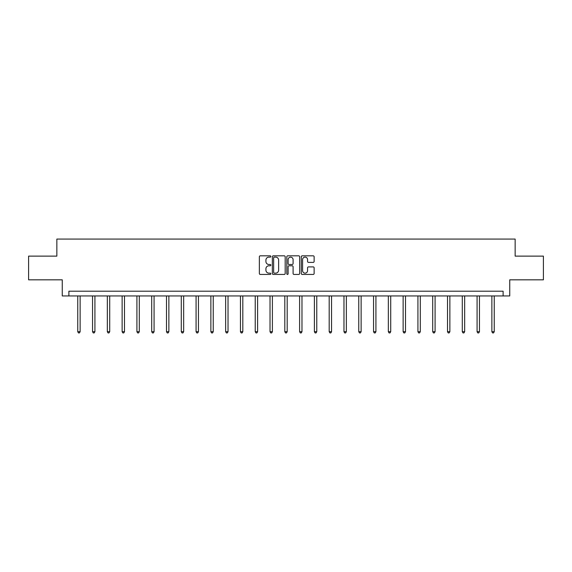 <?xml version="1.0" encoding="UTF-8"?>
<svg xmlns="http://www.w3.org/2000/svg" width="572" height="572" viewBox="0 0 572 572"><rect width="100%" height="100%" fill="white"/><g stroke="black" fill="none" stroke-linecap="round" stroke-linejoin="round"><path stroke-width="0.86" d="M270.835 256.478A0.651 0.651 0 0 0 270.177 255.827L260.296 255.827A0.929 0.929 0 0 0 259.359 256.757L259.359 273.509A0.929 0.929 0 0 0 260.296 274.438L270.177 274.438A0.651 0.651 0 0 0 270.835 273.788A0.651 0.651 0 0 0 270.177 273.137L268.897 273.137A2.974 2.974 0 0 1 265.923 270.156L265.923 268.761A2.974 2.974 0 0 1 268.897 265.787L270.177 265.787A0.651 0.651 0 0 0 270.835 265.136A0.651 0.651 0 0 0 270.177 264.478L268.897 264.478A2.974 2.974 0 0 1 265.923 261.504L265.923 260.11A2.974 2.974 0 0 1 268.897 257.128L270.177 257.128A0.651 0.651 0 0 0 270.835 256.478M313.199 262.391A0.929 0.929 0 0 0 314.128 261.454L314.128 256.757A0.929 0.929 0 0 0 313.199 255.827L302.216 255.827A0.929 0.929 0 0 0 301.287 256.757L301.287 273.509A0.929 0.929 0 0 0 302.216 274.438L313.199 274.438A0.929 0.929 0 0 0 314.128 273.509L314.128 267.832A0.929 0.929 0 0 0 313.199 266.902L308.494 266.902A0.929 0.929 0 0 0 307.564 267.832L307.564 270.649A2.488 2.488 0 0 1 305.076 273.137A2.488 2.488 0 0 1 302.588 270.649L302.588 259.617A2.488 2.488 0 0 1 305.076 257.128A2.488 2.488 0 0 1 307.564 259.617L307.564 261.454A0.929 0.929 0 0 0 308.494 262.391L313.199 262.391M503.11 295.946L509.745 295.946L509.745 279.83L543.4 279.83L543.4 256.127L515.15 256.127L515.15 239.06L56.85 239.06L56.85 256.127L28.6 256.127L28.6 279.83L62.255 279.83L62.255 295.946L503.11 295.946L503.11 291.205L68.89 291.205L68.89 295.946M285.185 256.757A0.929 0.929 0 0 0 284.255 255.827L273.273 255.827A0.929 0.929 0 0 0 272.343 256.757L272.343 273.509A0.929 0.929 0 0 0 273.273 274.438L284.255 274.438A0.929 0.929 0 0 0 285.185 273.509L285.185 256.757M287.745 255.827L298.727 255.827A0.929 0.929 0 0 1 299.656 256.757L299.656 273.509A0.929 0.929 0 0 1 298.727 274.438L294.029 274.438A0.929 0.929 0 0 1 293.093 273.509L293.093 266.716A0.929 0.929 0 0 0 292.163 265.787L289.046 265.787A0.929 0.929 0 0 0 288.116 266.716L288.116 273.788A0.651 0.651 0 0 1 287.466 274.438A0.651 0.651 0 0 1 286.815 273.788L286.815 256.757A0.929 0.929 0 0 1 287.745 255.827M274.295 257.128A0.651 0.651 0 0 0 273.645 257.779L273.645 272.486A0.651 0.651 0 0 0 274.295 273.137L275.647 273.137A2.974 2.974 0 0 0 278.628 270.156L278.628 260.11A2.974 2.974 0 0 0 275.647 257.128L274.295 257.128M293.093 259.667A2.488 2.488 0 0 0 290.605 257.178A2.488 2.488 0 0 0 288.116 259.667L288.116 263.549A0.929 0.929 0 0 0 289.046 264.478L292.163 264.478A0.929 0.929 0 0 0 293.093 263.549L293.093 259.667M77.756 295.946L77.756 331.703L80.13 331.703L80.13 295.946M80.13 331.703L79.415 332.94L78.471 332.94L77.756 331.703M92.55 295.946L92.55 331.703L94.916 331.703L94.916 295.946M94.916 331.703L94.208 332.94L93.257 332.94L92.55 331.703M107.336 295.946L107.336 331.703L109.71 331.703L109.71 295.946M109.71 331.703L108.995 332.94L108.051 332.94L107.336 331.703M122.129 295.946L122.129 331.703L124.496 331.703L124.496 295.946M124.496 331.703L123.788 332.94L122.837 332.94L122.129 331.703M136.915 295.946L136.915 331.703L139.289 331.703L139.289 295.946M139.289 331.703L138.574 332.94L137.63 332.94L136.915 331.703M151.709 295.946L151.709 331.703L154.075 331.703L154.075 295.946M154.075 331.703L153.368 332.94L152.417 332.94L151.709 331.703M166.495 295.946L166.495 331.703L168.869 331.703L168.869 295.946M168.869 331.703L168.154 332.94L167.21 332.94L166.495 331.703M181.288 295.946L181.288 331.703L183.655 331.703L183.655 295.946M183.655 331.703L182.947 332.94L181.996 332.94L181.288 331.703M196.074 295.946L196.074 331.703L198.448 331.703L198.448 295.946M198.448 331.703L197.733 332.94L196.789 332.94L196.074 331.703M210.868 295.946L210.868 331.703L213.234 331.703L213.234 295.946M213.234 331.703L212.527 332.94L211.576 332.94L210.868 331.703M225.654 295.946L225.654 331.703L228.028 331.703L228.028 295.946M228.028 331.703L227.313 332.94L226.369 332.94L225.654 331.703M240.447 295.946L240.447 331.703L242.814 331.703L242.814 295.946M242.814 331.703L242.106 332.94L241.155 332.94L240.447 331.703M255.234 295.946L255.234 331.703L257.607 331.703L257.607 295.946M257.607 331.703L256.892 332.94L255.949 332.94L255.234 331.703M270.027 295.946L270.027 331.703L272.394 331.703L272.394 295.946M272.394 331.703L271.686 332.94L270.735 332.94L270.027 331.703M284.813 295.946L284.813 331.703L287.187 331.703L287.187 295.946M287.187 331.703L286.472 332.94L285.528 332.94L284.813 331.703M299.606 295.946L299.606 331.703L301.973 331.703L301.973 295.946M301.973 331.703L301.265 332.94L300.314 332.94L299.606 331.703M314.393 295.946L314.393 331.703L316.766 331.703L316.766 295.946M316.766 331.703L316.051 332.94L315.108 332.94L314.393 331.703M329.186 295.946L329.186 331.703L331.553 331.703L331.553 295.946M331.553 331.703L330.845 332.94L329.894 332.94L329.186 331.703M343.972 295.946L343.972 331.703L346.346 331.703L346.346 295.946M346.346 331.703L345.631 332.94L344.687 332.94L343.972 331.703M358.766 295.946L358.766 331.703L361.132 331.703L361.132 295.946M361.132 331.703L360.424 332.94L359.473 332.94L358.766 331.703M373.552 295.946L373.552 331.703L375.926 331.703L375.926 295.946M375.926 331.703L375.211 332.94L374.267 332.94L373.552 331.703M388.345 295.946L388.345 331.703L390.712 331.703L390.712 295.946M390.712 331.703L390.004 332.94L389.053 332.94L388.345 331.703M403.131 295.946L403.131 331.703L405.505 331.703L405.505 295.946M405.505 331.703L404.79 332.94L403.846 332.94L403.131 331.703M417.925 295.946L417.925 331.703L420.291 331.703L420.291 295.946M420.291 331.703L419.583 332.94L418.632 332.94L417.925 331.703M432.711 295.946L432.711 331.703L435.085 331.703L435.085 295.946M435.085 331.703L434.37 332.94L433.426 332.94L432.711 331.703M447.504 295.946L447.504 331.703L449.871 331.703L449.871 295.946M449.871 331.703L449.163 332.94L448.212 332.94L447.504 331.703M462.29 295.946L462.29 331.703L464.664 331.703L464.664 295.946M464.664 331.703L463.949 332.94L463.005 332.94L462.29 331.703M477.084 295.946L477.084 331.703L479.45 331.703L479.45 295.946M479.45 331.703L478.743 332.94L477.792 332.94L477.084 331.703M491.87 295.946L491.87 331.703L494.244 331.703L494.244 295.946M494.244 331.703L493.529 332.94L492.585 332.94L491.87 331.703"/></g></svg>
